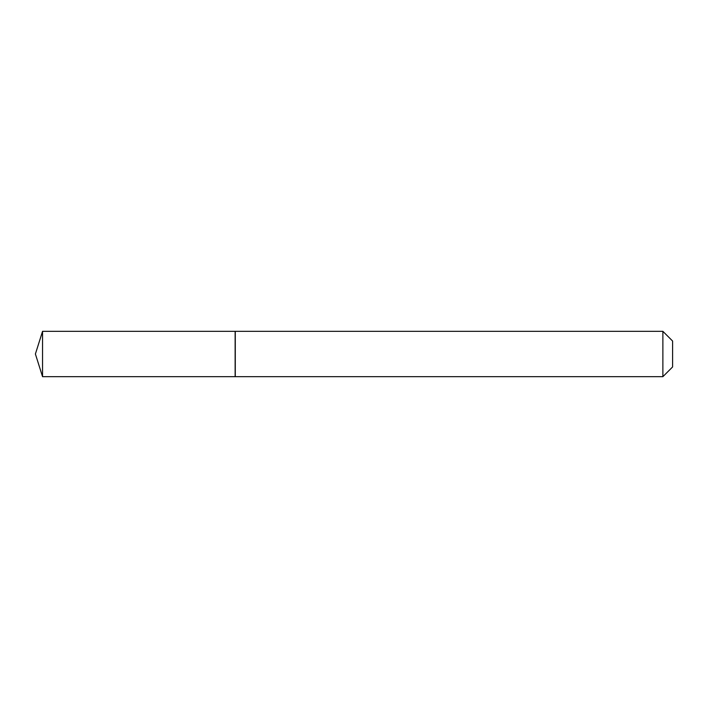 <?xml version="1.0" encoding="UTF-8"?>
<svg xmlns="http://www.w3.org/2000/svg" width="708" height="708" viewBox="0 0 708 708"><rect width="100%" height="100%" fill="white"/><g stroke="black" fill="none" stroke-linecap="round" stroke-linejoin="round"><path stroke-width="1.06" d="M42.551 331.326L42.551 376.674L235.136 376.674L235.136 331.326L42.551 331.326L35.4 354L42.551 376.674M662.874 331.326L672.6 341.052L672.6 366.948L662.874 376.674L662.874 331.326L235.286 331.326L235.286 376.674L662.874 376.674"/></g></svg>
